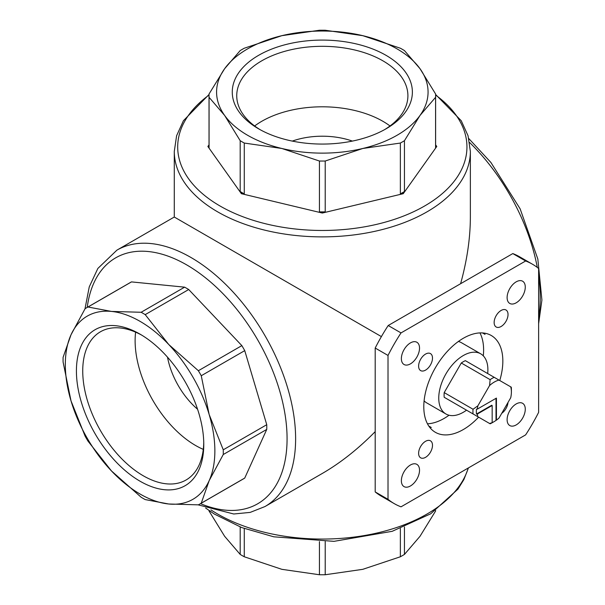 <?xml version="1.0" encoding="UTF-8"?>
<svg xmlns="http://www.w3.org/2000/svg" width="605" height="605" viewBox="0 0 605 605"><rect width="100%" height="100%" fill="white"/><g stroke="black" fill="none" stroke-linecap="round" stroke-linejoin="round"><path stroke-width="0.91" d="M145.215 314.63L168.704 344.464L198.364 370.729A113.294 65.408 60 0 1 201.253 375.735L209.171 414.554L223.26 449.81A113.294 65.408 60 0 1 223.26 454.521L209.171 480.635L201.253 503.178A113.294 65.408 60 0 1 199.824 504.048A113.294 65.408 60 0 1 198.364 504.85L168.704 503.995L145.215 499.586A113.294 65.408 60 0 1 141.131 497.227L111.479 470.955L87.99 441.128A113.294 65.408 60 0 1 85.101 436.122L71.012 400.865L63.094 362.047A113.294 65.408 60 0 1 63.094 357.336L71.012 334.784L85.101 308.679A113.294 65.408 60 0 1 86.53 307.809A113.294 65.408 60 0 1 87.99 307.007L111.479 311.424L141.131 312.271A113.294 65.408 60 0 1 145.215 314.63L188.707 289.523A113.294 65.408 60 0 0 184.623 287.163L131.482 281.9L87.99 307.007M111.479 311.424A105.746 61.052 60 0 1 168.704 344.464A105.746 61.052 60 0 1 209.171 414.554A105.746 61.052 60 0 1 209.171 480.635A105.746 61.052 60 0 1 168.704 503.995A105.746 61.052 60 0 1 111.479 470.955A105.746 61.052 60 0 1 71.012 400.865A105.746 61.052 60 0 1 71.012 334.784A105.746 61.052 60 0 1 111.479 311.424M198.364 370.729L241.849 345.621A113.294 65.408 60 0 1 244.738 350.628L201.253 375.735M141.131 312.271L184.623 287.163M223.26 449.81L266.752 424.702A113.294 65.408 60 0 1 266.752 429.414L223.26 454.521M201.253 503.178L244.738 478.071A113.294 65.408 60 0 1 243.316 478.941L199.824 504.048M86.53 307.809L130.014 282.701A113.294 65.408 60 0 1 131.482 281.9M404.45 50.578L420.014 68.713L435.585 93.972A113.294 65.408 180 0 1 435.615 95.643A113.294 65.408 180 0 1 435.585 97.307L420.014 115.442L404.45 140.7A113.294 65.408 180 0 1 400.366 143.052L362.788 148.482L325.21 161.028A113.294 65.408 180 0 1 319.432 161.028L281.854 148.482L244.276 143.052A113.294 65.408 180 0 1 240.193 140.7L224.629 115.442L209.065 97.307A113.294 65.408 180 0 1 209.027 95.643A113.294 65.408 180 0 1 209.065 93.972L224.629 68.713L240.193 50.578A113.294 65.408 180 0 1 244.276 48.226L281.854 35.672L319.432 30.25A113.294 65.408 180 0 1 325.21 30.25L362.788 35.672L400.366 48.226A113.294 65.408 180 0 1 404.45 50.578M362.788 35.672A105.746 61.052 180 0 1 420.014 68.713A105.746 61.052 180 0 1 420.014 115.442A105.746 61.052 180 0 1 362.788 148.482A105.746 61.052 180 0 1 281.854 148.482A105.746 61.052 180 0 1 224.629 115.442A105.746 61.052 180 0 1 224.629 68.713A105.746 61.052 180 0 1 281.854 35.672A105.746 61.052 180 0 1 362.788 35.672M435.585 97.307L435.585 148.142A113.294 65.408 180 0 0 435.615 146.47L435.615 95.643M325.21 161.028L325.21 211.863A113.294 65.408 180 0 1 319.432 211.863L319.432 161.028M400.366 143.052L400.366 193.887A113.294 65.408 180 0 0 404.45 191.528L403.255 193.199L400.366 193.887M404.45 140.7L404.45 191.528M244.276 143.052L244.276 193.887A113.294 65.408 180 0 1 240.193 191.528L240.193 140.7M209.065 97.307L209.065 148.142A113.294 65.408 180 0 1 209.027 146.47L209.027 95.643M435.615 144.86L436.78 146.47L435.585 148.142M325.21 211.863L322.321 212.552L319.432 211.863M244.276 193.887L241.387 193.199L240.193 191.528M209.065 148.142L207.87 146.47L209.027 144.86M209.027 95.061A144.633 83.505 0 0 0 220.054 206.01A144.633 83.505 0 0 0 418.569 209.292A144.633 83.505 0 0 0 435.615 95.061M435.6 510.522A113.294 65.408 180 0 1 435.585 511.028L420.014 536.287L404.45 554.422A113.294 65.408 180 0 1 400.366 556.774L362.788 569.328L325.21 574.75A113.294 65.408 180 0 1 319.432 574.75L281.854 569.328L244.276 556.774A113.294 65.408 180 0 1 240.193 554.422L224.629 536.287L209.065 511.028A113.294 65.408 180 0 1 209.043 510.522M435.585 510.529L435.585 511.028M325.21 541.604L325.21 574.75M319.432 541.604L319.432 574.75M244.276 528.528L244.276 556.774M240.193 526.985L240.193 554.422M209.065 510.529L209.065 511.028M511.391 391.919L511.391 389.454A27.195 15.7 -60 0 0 511.278 387.177L510.718 386.852A24.17 13.953 -60 0 1 511.391 391.919A24.17 13.953 -60 0 1 510.718 397.757L499.019 418.025A24.17 13.953 -60 0 1 496.433 420.135L496.433 398.09L477.337 409.109A24.17 13.953 -60 0 1 477.874 405.819L473.042 409.252L444.199 392.6A27.195 15.7 -60 0 0 444.199 397.288L461.29 407.15M510.718 386.852L465.351 360.656A27.195 15.7 -60 0 0 461.29 363L444.199 392.6M494.187 377.308A27.195 15.7 -60 0 0 490.133 379.653L489.574 385.551A24.17 13.953 -60 0 1 499.019 380.099M489.574 385.551L477.874 405.819M292.276 141.094A57.551 33.23 180 0 1 352.375 141.094M477.337 409.109L476.483 409.116A24.775 14.301 120 0 0 476.483 414.047L491.736 405.244L492.16 405.486L492.16 422.6A24.17 13.953 -60 0 1 489.574 423.485L490.133 423.802A27.195 15.7 -60 0 0 492.16 422.759L493.869 421.768A24.775 14.301 120 0 0 496.009 420.384L496.009 398.332M476.483 414.047L477.337 414.047A24.17 13.953 -60 0 0 477.874 416.724L473.042 413.933A27.195 15.7 -60 0 1 473.042 409.252M473.042 413.933L444.199 397.288M490.133 379.653L461.29 363M429.709 427.319A55.894 32.269 120 0 0 431.274 427.478L428.794 426.041M484.113 333.09A55.894 32.269 120 0 1 485.029 334.368L482.548 332.931M209.043 94.478L183.421 120.72L176.607 135.732L174.285 151.409A148.043 85.471 180 0 0 322.321 236.88A148.043 85.471 180 0 0 470.365 151.409L470.365 217.029C470.319 238.09 467.068 260.316 460.602 283.722M381.392 336.599L174.285 217.029L174.285 151.409M375.198 431.637C358.168 448.94 340.539 462.878 322.321 473.443L264.96 506.559A148.043 85.471 60 0 0 264.96 335.616A148.043 85.471 60 0 0 116.916 250.145L174.285 217.029M385.998 55.312A90.054 51.992 180 0 1 385.998 128.842A90.054 51.992 180 0 1 258.645 128.842A90.054 51.992 180 0 1 258.645 55.312A90.054 51.992 180 0 1 385.998 55.312M404.45 526.985L404.45 554.422M400.366 528.528L400.366 556.774M76.419 370.948A90.054 51.992 60 0 1 140.095 334.179A90.054 51.992 60 0 1 203.772 444.471A90.054 51.992 60 0 1 140.095 481.24A90.054 51.992 60 0 1 76.419 370.948M241.849 345.621L188.707 289.523M266.752 424.702L244.738 350.628M244.738 478.071L266.752 429.414M509.402 289.281A12.841 7.411 120 0 0 510.159 287.972M509.402 411.385A12.841 7.411 120 0 0 510.159 410.077M403.664 350.333A12.841 7.411 120 0 0 404.42 349.024M403.664 472.437A12.841 7.411 120 0 0 404.42 471.121M532.43 264.204L519.612 256.8A138.22 79.799 120 0 0 512.806 253.578L388.198 325.52A138.22 79.799 120 0 0 375.198 348.041L375.198 491.925A138.22 79.799 120 0 0 381.392 496.206L394.21 503.61A138.22 79.799 120 0 0 401.017 506.831L525.624 434.889A138.22 79.799 120 0 0 538.624 412.368L538.624 268.484A138.22 79.799 120 0 0 532.43 264.204A138.22 79.799 120 0 0 525.624 260.982L401.017 332.916A138.22 79.799 120 0 0 388.017 355.438L388.017 499.322A138.22 79.799 120 0 0 394.21 503.61M512.806 253.578L525.624 260.982M388.198 325.52L401.017 332.916M375.198 348.041L388.017 355.438M375.198 491.925L388.017 499.322M401.372 480.725A12.841 7.411 120 0 0 404.027 486.602A12.841 7.411 120 0 0 416.868 479.19A12.841 7.411 120 0 0 416.868 464.36A12.841 7.411 120 0 0 406.976 467.801A12.841 7.411 120 0 0 401.372 480.725M401.372 358.621A12.841 7.411 120 0 0 404.027 364.497A12.841 7.411 120 0 0 416.868 357.086A12.841 7.411 120 0 0 416.868 342.256A12.841 7.411 120 0 0 406.976 345.697A12.841 7.411 120 0 0 401.372 358.621M418.615 453.327A9.816 5.672 120 0 0 420.649 457.819A9.816 5.672 120 0 0 430.465 452.147A9.816 5.672 120 0 0 430.465 440.811A9.816 5.672 120 0 0 422.895 443.442A9.816 5.672 120 0 0 418.615 453.327M418.615 366.108A9.816 5.672 120 0 0 420.649 370.6A9.816 5.672 120 0 0 430.465 364.936A9.816 5.672 120 0 0 430.465 353.6A9.816 5.672 120 0 0 422.895 356.224A9.816 5.672 120 0 0 418.615 366.108M501.742 413.306A9.816 5.672 120 0 0 507.996 402.476M494.141 322.503A9.816 5.672 120 0 0 496.176 326.995A9.816 5.672 120 0 0 505.992 321.331A9.816 5.672 120 0 0 505.992 309.987A9.816 5.672 120 0 0 498.429 312.619A9.816 5.672 120 0 0 494.141 322.503M507.111 419.673A12.841 7.411 120 0 0 509.773 425.549A12.841 7.411 120 0 0 522.614 418.138A12.841 7.411 120 0 0 522.614 403.308A12.841 7.411 120 0 0 512.715 406.749A12.841 7.411 120 0 0 507.111 419.673M507.111 297.569A12.841 7.411 120 0 0 509.773 303.445A12.841 7.411 120 0 0 522.614 296.034A12.841 7.411 120 0 0 522.614 281.212A12.841 7.411 120 0 0 512.715 284.645A12.841 7.411 120 0 0 507.111 297.569M499.76 380.522A55.894 32.269 120 0 0 491.268 335.503A55.894 32.269 120 0 0 444.093 355.135A55.894 32.269 120 0 0 423.795 406.719A55.894 32.269 120 0 0 435.373 432.31A55.894 32.269 120 0 0 478.615 417.155M427.463 423.802A55.894 32.269 120 0 0 449.031 415.234M483.304 355.869A55.894 32.269 120 0 0 479.946 332.901M424.105 400.843A34.742 20.063 120 0 0 426.722 402.892L445.945 413.994A34.742 20.063 -60 0 1 445.945 373.875A34.742 20.063 -60 0 1 480.695 353.812A34.742 20.063 -60 0 1 487.675 373.55M480.695 353.812L461.464 342.717A34.742 20.063 120 0 0 458.378 341.477M477.337 414.047L492.16 405.486M477.874 416.724L489.574 423.485M492.16 422.6L491.736 422.85A24.775 14.301 120 0 0 493.869 421.768M496.433 420.135L496.009 420.384M466.531 410.175A34.742 20.063 -60 0 1 463.317 412.27A34.742 20.063 -60 0 1 445.945 413.994M260.263 129.757A85.585 49.413 180 0 1 236.737 95.726A85.585 49.413 180 0 1 289.568 50.079A85.585 49.413 180 0 1 382.844 60.787A85.585 49.413 180 0 1 407.906 95.726A85.585 49.413 180 0 1 384.379 129.757M254.645 125.969A85.585 49.413 180 0 1 382.844 121.28A85.585 49.413 180 0 1 390.006 125.969M203.749 442.61A85.585 49.413 60 0 1 186.045 480.007A85.585 49.413 60 0 1 120.093 457.077A85.585 49.413 60 0 1 82.734 370.948A85.585 49.413 60 0 1 100.46 331.767A85.585 49.413 60 0 1 141.691 335.125M203.288 449.379A85.585 49.413 60 0 1 135.119 340.698A85.585 49.413 60 0 1 135.603 332.153M197.563 409.23A57.551 33.23 60 0 1 167.509 357.177M207.87 146.47L241.387 193.691L322.321 213.043L403.255 193.691L436.78 146.47M403.255 193.691L403.255 193.199M322.321 213.043L322.321 212.552M241.387 193.691L241.387 193.199M469.616 142.508A148.043 85.471 60 0 1 537.293 267.433M538.624 275.577A148.043 85.471 60 0 1 538.624 317.708M468.24 468.02A148.043 85.471 180 0 1 362.463 535.864A148.043 85.471 180 0 1 210.911 509.871M87.218 307.416A142.001 81.985 60 0 1 191.293 267.675A142.001 81.985 60 0 1 286.967 433.384A142.001 81.985 60 0 1 200.512 503.647M470.365 151.409L468.043 135.732L461.229 120.72L435.6 94.478M468.814 138.59L490.889 162.458L520.126 208.823L537.837 259.023L541.906 300.027L538.624 323.72M468.429 467.915L463.899 479.531L457.977 489.097L430.722 513.789L392.199 531.311L333.96 541.346L273.77 536.809L241.735 527.575L214.336 514.046L205.632 508.026M198.137 504.85L233.749 513.993L250.19 512.397L264.96 506.559M116.916 250.145L97.859 268.446L89.253 286.883L84.987 308.868"/></g></svg>
